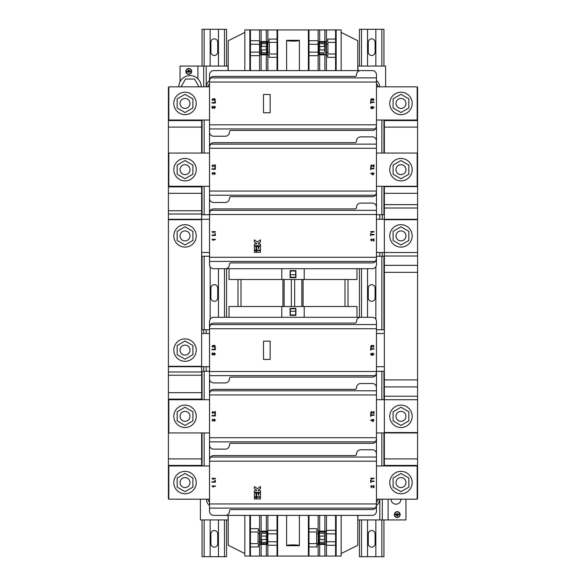 <?xml version="1.0" encoding="UTF-8"?>
<svg xmlns="http://www.w3.org/2000/svg" width="586" height="586" viewBox="0 0 586 586"><rect width="100%" height="100%" fill="white"/><g stroke="black" fill="none" stroke-linecap="round" stroke-linejoin="round"><path stroke-width="0.88" d="M375.099 288.1A3.406 3.406 0 0 0 371.692 284.693A3.406 3.406 0 0 0 368.286 288.1L368.286 297.9A3.406 3.406 0 0 0 371.692 301.307A3.406 3.406 0 0 0 375.099 297.9L375.099 288.1M217.714 288.1A3.406 3.406 0 0 0 214.308 284.693A3.406 3.406 0 0 0 210.901 288.1L210.901 297.9A3.406 3.406 0 0 0 214.308 301.307A3.406 3.406 0 0 0 217.714 297.9L217.714 288.1M217.714 42.258A3.406 3.406 0 0 0 214.308 38.852A3.406 3.406 0 0 0 210.901 42.258L210.901 52.059A3.406 3.406 0 0 0 214.308 55.465A3.406 3.406 0 0 0 217.714 52.059L217.714 42.258M375.099 42.258A3.406 3.406 0 0 0 371.692 38.852A3.406 3.406 0 0 0 368.286 42.258L368.286 52.059A3.406 3.406 0 0 0 371.692 55.465A3.406 3.406 0 0 0 375.099 52.059L375.099 42.258M375.099 533.941A3.406 3.406 0 0 0 371.692 530.535A3.406 3.406 0 0 0 368.286 533.941L368.286 543.742A3.406 3.406 0 0 0 371.692 547.148A3.406 3.406 0 0 0 375.099 543.742L375.099 533.941M217.714 533.941A3.406 3.406 0 0 0 214.308 530.535A3.406 3.406 0 0 0 210.901 533.941L210.901 543.742A3.406 3.406 0 0 0 214.308 547.148A3.406 3.406 0 0 0 217.714 543.742L217.714 533.941M376.468 505.462A7.889 7.889 0 0 0 379.582 499.184M209.532 80.538A7.889 7.889 0 0 0 206.419 86.816M395.367 472.865A11.215 11.215 0 0 0 391.265 488.182A11.215 11.215 0 0 0 406.581 492.284A11.215 11.215 0 0 0 410.683 476.967A11.215 11.215 0 0 0 395.367 472.865M398.48 478.257A4.981 4.981 0 0 0 396.656 485.062A4.981 4.981 0 0 0 403.461 486.885A4.981 4.981 0 0 0 405.285 480.081A4.981 4.981 0 0 0 398.48 478.257M179.419 426.044A11.215 11.215 0 0 1 175.317 410.727A11.215 11.215 0 0 1 190.633 406.625A11.215 11.215 0 0 1 194.735 421.942A11.215 11.215 0 0 1 179.419 426.044M182.539 420.653A4.981 4.981 0 0 1 180.715 413.848A4.981 4.981 0 0 1 187.52 412.024A4.981 4.981 0 0 1 189.344 418.829A4.981 4.981 0 0 1 182.539 420.653M179.419 492.284A11.215 11.215 0 0 1 175.317 476.967A11.215 11.215 0 0 1 190.633 472.865A11.215 11.215 0 0 1 194.735 488.182A11.215 11.215 0 0 1 179.419 492.284M182.539 486.885A4.981 4.981 0 0 1 180.715 480.081A4.981 4.981 0 0 1 187.52 478.257A4.981 4.981 0 0 1 189.344 485.062A4.981 4.981 0 0 1 182.539 486.885M188.414 70.496L188.399 70.093L189.241 70.261L188.414 70.496M187.015 72.005L187 71.609L190.545 71.477L190.56 71.873L188.985 71.931L189.007 72.525L188.589 71.946L187.015 72.005M187.776 71.177L187.762 70.781L189.718 70.708L189.732 71.104L187.776 71.177M186.114 71.411A2.652 2.652 0 0 0 188.765 74.056A2.652 2.652 0 0 0 191.417 71.411A2.652 2.652 0 0 0 188.765 68.76A2.652 2.652 0 0 0 186.114 71.411M191.681 71.411A2.915 2.915 0 0 0 188.765 68.496A2.915 2.915 0 0 0 185.85 71.411A2.915 2.915 0 0 0 188.765 74.327A2.915 2.915 0 0 0 191.681 71.411M182.539 354.413A4.981 4.981 0 0 1 180.715 347.608A4.981 4.981 0 0 1 187.52 345.784A4.981 4.981 0 0 1 189.344 352.589A4.981 4.981 0 0 1 182.539 354.413M179.419 359.811A11.215 11.215 0 0 1 175.317 344.495A11.215 11.215 0 0 1 190.633 340.393A11.215 11.215 0 0 1 194.735 355.709A11.215 11.215 0 0 1 179.419 359.811M187.52 240.216A4.981 4.981 0 0 0 189.344 233.411A4.981 4.981 0 0 0 182.539 231.587A4.981 4.981 0 0 0 180.715 238.392A4.981 4.981 0 0 0 187.52 240.216M190.633 245.607A11.215 11.215 0 0 0 194.735 230.291A11.215 11.215 0 0 0 179.419 226.189A11.215 11.215 0 0 0 175.317 241.505A11.215 11.215 0 0 0 190.633 245.607M187.52 173.976A4.981 4.981 0 0 0 189.344 167.171A4.981 4.981 0 0 0 182.539 165.347A4.981 4.981 0 0 0 180.715 172.152A4.981 4.981 0 0 0 187.52 173.976M190.633 179.375A11.215 11.215 0 0 0 194.735 164.058A11.215 11.215 0 0 0 179.419 159.956A11.215 11.215 0 0 0 175.317 175.273A11.215 11.215 0 0 0 190.633 179.375M187.52 107.743A4.981 4.981 0 0 0 189.344 100.939A4.981 4.981 0 0 0 182.539 99.115A4.981 4.981 0 0 0 180.715 105.919A4.981 4.981 0 0 0 187.52 107.743M190.633 113.135A11.215 11.215 0 0 0 194.735 97.818A11.215 11.215 0 0 0 179.419 93.716A11.215 11.215 0 0 0 175.317 109.033A11.215 11.215 0 0 0 190.633 113.135M403.461 99.115A4.981 4.981 0 0 1 405.285 105.919A4.981 4.981 0 0 1 398.48 107.743A4.981 4.981 0 0 1 396.656 100.939A4.981 4.981 0 0 1 403.461 99.115M406.581 93.716A11.215 11.215 0 0 1 410.683 109.033A11.215 11.215 0 0 1 395.367 113.135A11.215 11.215 0 0 1 391.265 97.818A11.215 11.215 0 0 1 406.581 93.716M403.461 165.347A4.981 4.981 0 0 1 405.285 172.152A4.981 4.981 0 0 1 398.48 173.976A4.981 4.981 0 0 1 396.656 167.171A4.981 4.981 0 0 1 403.461 165.347M406.581 159.956A11.215 11.215 0 0 1 410.683 175.273A11.215 11.215 0 0 1 395.367 179.375A11.215 11.215 0 0 1 391.265 164.058A11.215 11.215 0 0 1 406.581 159.956M395.367 406.625A11.215 11.215 0 0 0 391.265 421.942A11.215 11.215 0 0 0 406.581 426.044A11.215 11.215 0 0 0 410.683 410.727A11.215 11.215 0 0 0 395.367 406.625M398.48 412.024A4.981 4.981 0 0 0 396.656 418.829A4.981 4.981 0 0 0 403.461 420.653A4.981 4.981 0 0 0 405.285 413.848A4.981 4.981 0 0 0 398.48 412.024M406.581 226.189A11.215 11.215 0 0 1 410.683 241.505A11.215 11.215 0 0 1 395.367 245.607A11.215 11.215 0 0 1 391.265 230.291A11.215 11.215 0 0 1 406.581 226.189M403.461 231.587A4.981 4.981 0 0 1 405.285 238.392A4.981 4.981 0 0 1 398.48 240.216A4.981 4.981 0 0 1 396.656 233.411A4.981 4.981 0 0 1 403.461 231.587M394.319 514.589A2.915 2.915 0 0 0 397.235 517.504A2.915 2.915 0 0 0 400.15 514.589A2.915 2.915 0 0 0 397.235 511.673A2.915 2.915 0 0 0 394.319 514.589M391.008 499.184A4.981 4.981 0 0 0 395.99 504.165A4.981 4.981 0 0 0 400.971 499.184M399.886 514.589A2.652 2.652 0 0 0 397.235 511.944A2.652 2.652 0 0 0 394.583 514.589A2.652 2.652 0 0 0 397.235 517.24A2.652 2.652 0 0 0 399.886 514.589M398.224 514.823L398.238 515.219L396.283 515.292L396.268 514.896L398.224 514.823M398.985 513.995L399 514.391L395.455 514.523L395.44 514.127L397.015 514.068L396.993 513.475L397.411 514.054L398.985 513.995M397.586 515.504L397.601 515.907L396.759 515.739L397.586 515.504M229.045 317.297L229.045 306.5L356.955 306.5L356.955 317.297M229.045 268.703L229.045 279.5L356.955 279.5L356.955 268.703M201.643 333.493L209.532 333.493M209.532 366.711L168.834 366.711L168.834 366.294M417.166 87.233L417.584 87.233L417.584 219.706L384.357 219.706L384.357 399.711L376.468 399.725M376.468 432.951L417.166 432.951L417.166 432.534M376.468 499.184L417.166 499.184L417.166 465.965L376.468 465.965M209.532 432.951L168.834 432.951L168.834 399.725L209.532 399.725M209.532 499.184L168.834 499.184L168.834 465.965L209.532 465.965M372.901 353.585L372.191 354.259L372.879 354.948L373.641 354.237L372.901 353.585M263.517 341.169L263.517 359.445L270.161 359.445L270.161 341.169L263.517 341.169M371.033 355.006L372.425 355.372L371.033 355.006L370.66 354.156L371.509 353.197L371.136 354.552L372.242 354.948L371.81 354.134L372.886 353.153L374.022 354.208L372.425 355.372M215.384 346.297L214.344 345.205L213.524 345.828L214.344 345.205L215.384 346.297L214.447 347.33L215.003 346.282L214.344 345.63L213.765 346.524L212.879 345.799L212.403 346.304L212.872 347.293L212.022 346.319L212.865 345.374L213.524 345.828M214.959 349.249L214.959 347.674L215.34 347.674L215.34 349.717L212.022 349.717L212.022 349.249L214.959 349.249M372.161 345.857L372.982 345.235L374.022 346.333L373.084 347.366L373.641 346.311L372.974 345.659L372.022 346.516L371.517 345.828L371.041 346.333L371.509 347.322L370.66 346.348L371.502 345.403L372.161 345.857M371.041 347.659L371.041 348.729L373.978 348.729L373.978 349.197L371.041 349.197L370.66 350.26L370.66 347.659L371.041 347.659M214.205 352.867L215.384 353.966L214.447 354.999L215.003 353.966L214.227 353.292L213.509 353.959L213.765 354.955L212.066 354.618L212.066 353.036L212.491 353.036L212.491 354.266L213.348 354.435L213.128 353.841L214.205 352.867M209.532 503.96L376.468 503.96L376.468 511.226A4.153 4.153 0 0 1 372.315 515.38L213.685 515.38A4.153 4.153 0 0 1 209.532 511.226L209.532 371.487L376.468 371.487L376.468 328.717L209.532 328.717L209.532 327.259A4.153 4.153 0 0 1 210.528 324.563L209.532 327.259L209.532 321.443A4.153 4.153 0 0 1 213.685 317.297L360.69 317.297A4.153 4.153 0 0 0 356.537 321.443L356.537 321.611A1.494 1.494 0 0 1 355.043 323.106L213.685 323.106A4.153 4.153 0 0 0 210.528 324.563L376.468 324.563L376.468 321.443A4.153 4.153 0 0 0 372.315 317.297L360.69 317.297M209.532 371.487L209.532 328.717M371.883 479.399L370.66 478.205L373.978 478.205L373.978 478.63L371.392 478.63M373.685 487.662L371.575 485.999L371.041 486.607L371.59 487.662L370.66 486.6L371.575 485.574L373.553 487.156L373.553 485.53L373.978 485.53L373.978 487.706M213.245 479.509L212.022 478.315L215.34 478.315L215.34 478.74L212.755 478.74M213.245 487.171L212.022 485.977L215.34 485.977L215.34 486.409L212.755 486.409M254.383 497.316L256.038 497.316L256.038 498.979L254.383 498.979L254.383 497.316M254.383 492.943L256.038 492.943L256.038 496.76L254.383 496.76L254.383 492.943M256.595 496.76L260.47 496.76L260.47 492.943L258.807 492.943L258.807 495.104L258.258 495.104L258.258 492.943L256.595 492.943L256.595 496.76M254.383 490.724L254.383 492.387L260.47 492.387L260.47 490.724L258.258 490.724L258.258 490.174L260.47 488.57L260.47 486.519L257.422 488.724L254.383 486.519L254.383 488.57L256.595 490.174L256.595 490.724L254.383 490.724M214.959 481.721L214.959 480.146L215.34 480.146L215.34 482.19L212.022 482.19L212.022 481.721L214.959 481.721M371.041 480L371.041 481.062L373.978 481.062L373.978 481.531L371.041 481.531L370.66 482.593L370.66 480L371.041 480M256.595 497.316L260.47 497.316L260.47 498.979L256.595 498.979L256.595 497.316M376.468 503.96L376.468 461.189L209.532 461.189M371.546 420.243L372.74 421.166L372.74 420.243L371.546 420.243M212.022 420.221L212.872 421.195L212.022 420.221L212.865 419.276L213.524 419.73L214.344 419.107L215.384 420.199L214.447 421.231L215.003 420.184L214.344 419.532L213.765 420.433L212.879 419.701L212.403 420.206L212.872 421.195M212.938 411.526L214.916 413.108L214.916 411.482L215.34 411.482L215.34 413.65L212.945 411.951L212.403 412.559L212.96 413.613L212.022 412.544L212.938 411.526M371.041 413.899L371.041 414.961L373.978 414.961L373.978 415.43L371.041 415.43L370.66 416.5L370.66 413.899L371.041 413.899M373.172 419.393L373.172 419.818L373.978 419.818L373.978 420.243L373.172 420.243L373.172 421.693L370.696 420.118L373.172 419.393M371.575 411.555L373.553 413.137L373.553 411.511L373.978 411.511L373.978 413.687L371.575 411.98L371.041 412.588L371.59 413.643L370.66 412.581L371.575 411.555M214.959 415.489L214.959 413.906L215.34 413.906L215.34 415.95L212.022 415.95L212.022 415.489L214.959 415.489M209.532 437.72L376.468 437.72L376.468 394.949L209.532 394.949M209.532 378.754A4.153 4.153 0 0 0 213.685 382.907L225.31 382.907A4.153 4.153 0 0 0 229.463 378.754L229.463 378.585A1.494 1.494 0 0 1 230.957 377.091L372.315 377.091A4.153 4.153 0 0 0 375.472 375.641L376.468 372.938L376.468 387.683A4.153 4.153 0 0 0 372.315 383.53L360.69 383.53A4.153 4.153 0 0 0 356.537 387.683L356.537 387.851A1.494 1.494 0 0 1 355.043 389.346L213.685 389.346A4.153 4.153 0 0 0 210.528 390.796L209.532 393.499A4.153 4.153 0 0 1 210.528 390.796L376.468 390.796L376.468 387.683M376.468 371.487L376.468 372.938M376.468 390.796L376.468 394.949M376.417 373.59A4.153 4.153 0 0 1 375.472 375.641L209.532 375.641M209.532 444.994A4.153 4.153 0 0 0 213.685 449.147L225.31 449.147A4.153 4.153 0 0 0 229.463 444.994L229.463 444.825A1.494 1.494 0 0 1 230.957 443.331L372.315 443.331A4.153 4.153 0 0 0 375.472 441.873L376.468 439.178L376.468 453.923A4.153 4.153 0 0 0 372.315 449.77L360.69 449.77A4.153 4.153 0 0 0 356.537 453.923L356.537 454.084A1.494 1.494 0 0 1 355.043 455.578L213.685 455.578A4.153 4.153 0 0 0 210.528 457.036L209.532 459.732A4.153 4.153 0 0 1 210.528 457.036L376.468 457.036L376.468 453.923M376.468 437.72L376.468 439.178M376.468 457.036L376.468 461.189M376.417 439.822A4.153 4.153 0 0 1 375.926 441.229M324.476 531.993L319.495 531.993L319.37 533.311L319.385 536.058L324.373 536.058L324.769 531.993L324.373 536.058M324.534 534.278L324.476 543.618L319.495 543.618L319.385 539.552L324.373 539.552M324.534 541.332L324.476 543.618M261.627 536.058L266.615 536.058L266.63 533.311L266.505 531.993L261.524 531.993L261.466 534.278M261.524 543.618L261.627 539.552L266.615 539.552L266.63 542.299L266.505 543.618L261.231 543.618L261.524 531.993M261.627 539.552L261.466 541.332M319.788 536.058L319.788 539.552M266.212 539.552L266.212 536.058M318.125 533.656L318.125 530.953L316.88 530.953L316.88 528.667L308.99 528.667L308.99 546.943L316.88 546.943L316.88 544.658L318.125 544.658L318.125 533.656L316.63 533.656L316.63 543.618L318.125 543.618M258.074 541.955L258.074 543.618L250.434 543.618L250.434 546.943L258.323 546.943L258.323 544.658L259.569 544.658L259.569 541.955L258.074 541.955L258.074 533.656L259.569 533.656L259.569 530.953L258.323 530.953L258.323 528.667L250.434 528.667L250.434 531.993L258.074 531.993L258.074 533.656M326.431 515.38L326.431 533.861L335.566 533.861L335.566 545.28L326.431 545.28L326.431 541.75L335.566 541.75M326.431 530.33L335.566 530.33L335.566 533.861M308.99 531.993L316.63 531.993L316.63 533.656M308.99 543.618L316.63 543.618M308.99 546.943L308.99 556.077L318.125 556.077L318.125 544.658L316.88 544.658M267.875 515.38L267.875 533.861L277.01 533.861L277.01 545.28L267.875 545.28L267.875 541.75L277.01 541.75M267.875 530.33L277.01 530.33L277.01 533.861M259.569 541.955L259.569 533.656M244.831 515.38L244.831 556.077L259.569 556.077L259.569 544.658L258.323 544.658M357.782 515.38L357.782 545.28L341.169 553.565M319.663 544.453L325.845 544.453L325.845 531.158L318.703 531.158L318.703 544.453L319.663 544.453L319.663 556.077L341.169 556.077L341.169 515.38M326.431 533.861L326.431 541.75M335.566 545.28L335.566 556.077M326.431 545.28L326.431 556.077M324.886 544.453L324.886 556.077M299.395 545.698L286.605 545.698C286.517 544.606 299.483 544.606 299.395 545.698L299.395 515.38M261.114 544.453L267.297 544.453L267.297 531.158L260.155 531.158L260.155 544.453L261.114 544.453L261.114 556.077L308.99 556.077M267.875 533.861L267.875 541.75M277.01 545.28L277.01 556.077M267.875 545.28L267.875 556.077M266.337 544.453L266.337 556.077M250.434 543.618L250.434 531.993M250.434 556.077L250.434 546.943M259.569 556.077L261.114 556.077M318.125 556.077L319.663 556.077M244.831 553.565L228.218 545.28L228.218 515.38M336.159 515.38L336.159 556.077M335.566 515.38L335.566 530.33M324.886 515.38L324.886 531.158M319.663 515.38L319.663 531.158M318.125 530.953L318.125 515.38M308.99 515.38L308.99 528.667M308.397 515.38L308.397 556.077M286.605 545.698L286.605 515.38M277.603 515.38L277.603 556.077M277.01 515.38L277.01 530.33M266.337 515.38L266.337 531.158M261.114 515.38L261.114 531.158M259.569 530.953L259.569 515.38M250.434 528.667L250.434 515.38M249.841 515.38L249.841 556.077M376.468 505.41A4.153 4.153 0 0 1 375.472 508.113L376.468 505.41M228.218 519.95L228.049 515.38M200.39 499.184L200.39 519.95L228.049 519.95M357.951 515.38L357.782 519.95M405.952 499.184L405.952 519.95L379.794 519.95L379.794 499.184M357.951 519.95L379.794 519.95M384.357 329.75L376.468 329.75M384.357 371.282L376.468 371.282M209.532 371.282L206.206 371.282L206.206 366.711M201.643 371.282L206.206 371.282M209.532 329.75L201.643 329.75M225.31 515.38A4.153 4.153 0 0 0 229.463 511.226L229.463 511.058A1.494 1.494 0 0 1 230.957 509.564L372.315 509.564A4.153 4.153 0 0 0 375.472 508.113L209.532 508.113M290.341 311.232L295.659 311.232L295.659 314.968L290.341 314.968L290.341 308.741L295.659 308.741L295.659 311.232M290.092 315.385L295.908 315.385L295.908 308.324L290.092 308.324L290.092 315.385M281.785 306.5L281.785 317.297M304.215 306.5L304.215 317.297M376.468 324.563L376.468 328.717M203.716 371.282L203.716 366.711M203.716 333.493L203.716 329.75M376.468 366.711L384.357 366.711M384.357 333.493L376.468 333.493M382.284 519.95L382.284 499.184L382.284 519.95M226.555 66.05L226.555 29.3L202.053 29.3L202.053 66.05M226.555 519.95L226.555 556.7L202.053 556.7L202.053 519.95M218.461 556.7L218.461 519.95M218.461 317.297L218.461 268.703M218.461 66.05L218.461 29.3M226.555 317.297L226.555 268.703M202.053 465.965L202.053 432.951M202.053 399.725L202.053 371.282M202.053 329.75L202.053 256.25M202.053 214.718L202.053 186.275M202.053 153.049L202.053 120.035M210.154 66.05L210.154 29.3M210.154 319.26L210.154 266.74M210.154 556.7L210.154 519.95M383.947 66.05L383.947 29.3L359.445 29.3L359.445 66.05M383.947 519.95L383.947 556.7L359.445 556.7L359.445 519.95M375.846 556.7L375.846 519.95M375.846 319.26L375.846 266.74M375.846 66.05L375.846 29.3M383.947 465.965L383.947 432.951M383.947 399.725L383.947 371.282M383.947 329.75L383.947 256.25M383.947 214.718L383.947 186.275M383.947 153.049L383.947 120.035M359.445 317.297L359.445 268.703M367.539 66.05L367.539 29.3M367.539 317.297L367.539 268.703M367.539 556.7L367.539 519.95M417.584 219.706L417.584 399.711L384.357 399.711L384.357 432.534L417.584 432.534L417.584 498.767L417.166 498.767M417.584 399.711L417.584 432.534M408.845 231.353L408.845 240.45L400.971 244.992L393.096 240.45L393.096 231.353L400.971 226.804L408.845 231.353M408.845 420.887L408.845 411.79L400.971 407.241L393.096 411.79L393.096 420.887L400.971 425.429L408.845 420.887M408.845 165.113L408.845 174.21L400.971 178.759L393.096 174.21L393.096 165.113L400.971 160.571L408.845 165.113M384.357 186.275L384.357 219.289M417.584 153.466L417.166 153.466M384.357 120.035L384.357 153.049M384.357 432.951L384.357 465.965M408.845 98.88L408.845 107.971L400.971 112.519L393.096 107.971L393.096 98.88L400.971 94.331L408.845 98.88M168.834 87.233L168.416 87.233L168.416 498.767L168.834 498.767M201.643 120.035L201.643 153.049M201.643 432.951L201.643 465.965M177.155 98.88L177.155 107.971L185.03 112.519L192.904 107.971L192.904 98.88L185.03 94.331L177.155 98.88M177.155 165.113L177.155 174.21L185.03 178.759L192.904 174.21L192.904 165.113L185.03 160.571L177.155 165.113M168.834 153.466L168.416 153.466M201.643 186.275L201.643 219.289M201.643 366.711L201.643 399.725M168.834 432.534L168.416 432.534M168.416 219.706L201.643 219.706L201.643 366.294L168.416 366.294M177.155 231.353L177.155 240.45L185.03 244.992L192.904 240.45L192.904 231.353L185.03 226.804L177.155 231.353M177.155 354.647L177.155 345.55L185.03 341.008L192.904 345.55L192.904 354.647L185.03 359.196L177.155 354.647M263.517 94.5L263.517 112.768L270.161 112.768L270.161 94.5L263.517 94.5M256.038 250.64L256.038 252.302L254.383 252.302L254.383 250.64L256.038 250.64M260.47 250.64L260.47 252.302L256.595 252.302L256.595 250.64L260.47 250.64M256.038 246.267L256.038 250.09L254.383 250.09L254.383 246.267L256.038 246.267M256.595 250.09L260.47 250.09L260.47 246.267L258.807 246.267L258.807 248.427L258.258 248.427L258.258 246.267L256.595 246.267L256.595 250.09M254.383 244.054L254.383 245.717L260.47 245.717L260.47 244.054L258.258 244.054L258.258 243.498L260.47 241.893L260.47 239.842L257.422 242.047L254.383 239.842L254.383 241.893L256.595 243.498L256.595 244.054L254.383 244.054M215.384 99.627L214.344 98.529L215.384 99.627L214.447 100.66L215.003 99.613L214.344 98.953L213.765 99.854L212.879 99.122L212.403 99.627L212.872 100.616L212.022 99.642L212.865 98.697L213.524 99.151L214.344 98.529M374.022 99.657L372.982 98.558L374.022 99.657L373.084 100.689L373.641 99.642L372.974 98.99L372.403 99.884L371.517 99.159L371.041 99.664L371.509 100.646L370.66 99.679L371.502 98.734L372.161 99.181L372.982 98.558M372.191 107.582L372.879 108.271L373.641 107.568L372.901 106.908L372.191 107.582M371.802 108.652L372.425 108.696L371.033 108.337L370.66 107.487L371.509 106.527L371.136 107.875L372.242 108.271L371.81 107.465L372.886 106.484L374.022 107.531L372.425 108.696M213.245 240.502L212.022 239.308L215.34 239.308L215.34 239.733L212.755 239.733M213.245 232.832L212.022 231.638L215.34 231.638L215.34 232.063L212.755 232.063M212.022 173.544L212.872 174.518L212.022 173.544L212.865 172.599L213.524 173.053L214.344 172.431L215.384 173.529L214.447 174.562L215.003 173.515L214.344 172.855L213.765 173.756L212.879 173.031L212.403 173.537L212.872 174.518M373.685 240.985L371.575 239.33L371.041 239.93L371.59 240.993L370.66 239.923L371.575 238.905L373.553 240.487L373.553 238.861L373.978 238.861L373.978 241.029M371.883 232.73L370.66 231.536L373.978 231.536L373.978 231.961L371.392 231.961M372.74 174.496L372.74 173.573L371.546 173.573L372.74 174.496M214.981 106.447L215.384 107.289L214.447 108.322L215.003 107.289L214.227 106.623L213.509 107.289L213.765 108.285L212.066 107.941L212.066 106.366L212.491 106.366L212.491 107.597L213.348 107.765L213.128 107.172L214.205 106.198L214.981 106.447M214.959 100.997L215.34 100.997L215.34 103.041L212.022 103.041L212.022 102.572L214.959 102.572L214.959 100.997M214.959 167.237L215.34 167.237L215.34 169.281L212.022 169.281L212.022 168.812L214.959 168.812L214.959 167.237M214.3 165.772L214.916 166.431L214.916 164.805L215.34 164.805L215.34 166.981L212.945 165.274L212.403 165.882L212.96 166.937L212.022 165.875L212.938 164.849L214.3 165.772M214.959 233.47L215.34 233.47L215.34 235.513L212.022 235.513L212.022 235.045L214.959 235.045L214.959 233.47M371.041 102.052L373.978 102.052L373.978 102.521L371.041 102.521L370.66 103.583L370.66 100.99L371.041 102.052M372.938 165.801L373.553 166.468L373.553 164.842L373.978 164.842L373.978 167.01L371.575 165.311L371.041 165.911L371.59 166.966L370.66 165.904L371.575 164.886L372.938 165.801M371.041 168.292L373.978 168.292L373.978 168.761L371.041 168.761L370.66 169.823L370.66 167.222L371.041 168.292M373.172 173.148L373.978 173.148L373.978 173.573L373.172 173.573L373.172 175.016L370.696 173.441L372.74 173.148L372.74 172.716L373.172 173.148M371.041 234.385L373.978 234.385L373.978 234.854L371.041 234.854L370.66 235.924L370.66 233.323L371.041 234.385M209.532 261.437L209.532 214.513L376.468 214.513L376.468 258.741A4.153 4.153 0 0 1 375.472 261.437L376.468 258.741L376.468 264.557A4.153 4.153 0 0 1 372.315 268.703L225.31 268.703A4.153 4.153 0 0 0 229.463 264.557L229.463 264.389A1.494 1.494 0 0 1 230.957 262.894L372.315 262.894A4.153 4.153 0 0 0 375.472 261.437L209.532 261.437L209.532 264.557A4.153 4.153 0 0 0 213.685 268.703L225.31 268.703M209.532 257.283L376.468 257.283M209.532 214.513L209.532 213.062A4.153 4.153 0 0 1 210.528 210.359L209.532 213.062L209.532 198.317A4.153 4.153 0 0 0 213.685 202.47L225.31 202.47A4.153 4.153 0 0 0 229.463 198.317L229.463 198.149A1.494 1.494 0 0 1 230.957 196.654L372.315 196.654A4.153 4.153 0 0 0 375.472 195.204L209.532 195.204L209.532 148.28L376.468 148.28L376.468 214.513M209.532 191.051L376.468 191.051M209.532 148.28L209.532 146.822A4.153 4.153 0 0 1 210.528 144.127L209.532 146.822L209.532 132.077A4.153 4.153 0 0 0 213.685 136.23L225.31 136.23A4.153 4.153 0 0 0 229.463 132.077L229.463 131.916A1.494 1.494 0 0 1 230.957 130.422L372.315 130.422A4.153 4.153 0 0 0 375.472 128.964L209.532 128.964L209.532 82.04L376.468 82.04L376.468 126.268A4.153 4.153 0 0 1 375.472 128.964L376.468 126.268L376.468 148.28M209.532 124.811L376.468 124.811M385.61 86.816L385.61 66.05L357.951 66.05L357.951 70.62M180.049 81.681L180.049 66.05L206.206 66.05L206.206 86.816M203.716 66.05L203.716 86.816M376.417 193.153A4.153 4.153 0 0 1 375.472 195.204L376.468 192.501M376.468 207.246A4.153 4.153 0 0 0 372.315 203.093L360.69 203.093A4.153 4.153 0 0 0 356.537 207.246L356.537 207.415A1.494 1.494 0 0 1 355.043 208.909L213.685 208.909A4.153 4.153 0 0 0 210.528 210.359L376.468 210.359M376.468 141.006A4.153 4.153 0 0 0 372.315 136.853L360.69 136.853A4.153 4.153 0 0 0 356.537 141.006L356.537 141.175A1.494 1.494 0 0 1 355.043 142.669L213.685 142.669A4.153 4.153 0 0 0 210.528 144.127L376.468 144.127M376.468 77.887L210.528 77.887L209.532 80.59A4.153 4.153 0 0 1 213.685 76.436L355.043 76.436A1.494 1.494 0 0 0 356.537 74.942L356.537 74.774A4.153 4.153 0 0 1 360.69 70.62L372.315 70.62A4.153 4.153 0 0 1 376.468 74.774L376.468 82.04M376.468 86.816L417.166 86.816L417.166 120.035L376.468 120.035M376.468 153.049L417.166 153.049L417.166 186.275L376.468 186.275M376.468 219.289L417.166 219.289L417.166 219.706M384.357 252.507L376.468 252.507M209.532 195.204L209.532 198.317M209.532 82.04L209.532 74.774A4.153 4.153 0 0 1 213.685 70.62L360.69 70.62M209.532 128.964L209.532 132.077M209.532 153.049L168.834 153.049L168.834 186.275L209.532 186.275M209.532 219.289L168.834 219.289L168.834 219.706M209.532 86.816L168.834 86.816L168.834 120.035L209.532 120.035M201.643 252.507L209.532 252.507M384.357 214.718L382.284 214.718L382.284 219.289L382.284 214.718L379.794 214.718L379.794 219.289M376.468 256.25L382.284 256.25L382.284 252.507L382.284 256.25L384.357 256.25M281.785 279.5L281.785 268.703M295.908 277.676L295.908 270.615L290.092 270.615L290.092 277.676L295.908 277.676M304.215 279.5L304.215 268.703M201.643 256.25L209.532 256.25M295.659 277.259L295.659 271.032L290.341 271.032L290.341 277.259L295.659 277.259M295.659 274.768L290.341 274.768M376.468 214.718L379.794 214.718M201.643 214.718L209.532 214.718M228.049 70.62L228.049 66.05L206.206 66.05M357.782 70.62L357.782 40.72L341.169 32.435M336.159 70.62L336.159 29.923L341.169 29.923L341.169 70.62M336.159 29.923L335.566 29.923L335.566 39.057L327.677 39.057L327.677 41.342L326.431 41.342L327.677 41.342M335.566 42.382L335.566 54.007L327.926 54.007L327.926 42.382L335.566 42.382L335.566 39.057M335.566 29.923L326.431 29.923L326.431 55.047L327.677 55.047L327.677 57.333L335.566 57.333L335.566 70.62M326.431 55.047L326.431 70.62M324.886 41.547L325.845 41.547L325.845 54.842L318.703 54.842L318.703 41.547L324.886 41.547L324.886 29.923L267.875 29.923L267.875 41.342L269.12 41.342L267.875 41.342L267.875 70.62M324.886 70.62L324.886 54.842M326.431 29.923L324.886 29.923M319.663 70.62L319.663 54.842M308.99 70.62L308.99 40.72L318.125 40.72L318.125 29.923M318.125 70.62L318.125 44.25L308.99 44.25M319.663 41.547L319.663 29.923M308.397 70.62L308.397 29.923M308.99 40.72L308.99 29.923M277.603 70.62L277.603 29.923M286.605 40.302L299.395 40.302C299.483 41.394 286.517 41.394 286.605 40.302L286.605 70.62M299.395 40.302L299.395 70.62M277.01 70.62L277.01 29.923M266.337 41.547L267.297 41.547L267.297 54.842L260.155 54.842L260.155 41.547L266.337 41.547L266.337 29.923L244.831 29.923L244.831 70.62M266.337 70.62L266.337 54.842M267.875 29.923L266.337 29.923M261.114 70.62L261.114 54.842M250.434 70.62L250.434 40.72L259.569 40.72L259.569 29.923M259.569 70.62L259.569 44.25L250.434 44.25M261.114 41.547L261.114 29.923M249.841 70.62L249.841 29.923M250.434 40.72L250.434 29.923M228.218 70.62L228.218 40.72L244.831 32.435M335.566 57.333L335.566 54.007M318.125 40.72L318.125 44.25M318.125 55.67L308.99 55.67M267.875 55.047L269.12 55.047L269.12 57.333L277.01 57.333M259.569 40.72L259.569 44.25M259.569 55.67L250.434 55.67M326.431 52.344L327.926 52.344M326.431 44.045L327.926 44.045M318.125 52.139L308.99 52.139M277.01 39.057L269.12 39.057L269.12 41.342M277.01 42.382L269.37 42.382L269.37 54.007L277.01 54.007M267.875 52.344L269.37 52.344M269.37 42.382L267.875 42.382M259.569 52.139L250.434 52.139M324.476 42.382L324.373 46.448L319.385 46.448L319.495 42.382L324.769 42.382L324.534 51.722M324.373 49.942L319.385 49.942L319.37 52.689L319.495 54.007L324.476 54.007M319.788 46.448L319.788 49.942M261.466 51.722L261.627 49.942L261.649 52.689L266.63 52.689L266.505 54.007L261.231 54.007L261.231 42.382L266.505 42.382L266.615 46.448L261.627 46.448L261.524 42.382M266.212 49.942L266.212 46.448M324.373 46.448L324.534 44.668M261.466 44.668L261.627 46.448M266.63 52.689L266.615 49.942L261.627 49.942M261.649 52.689L261.524 54.007M177.155 487.12L177.155 478.03L185.03 473.481L192.904 478.03L192.904 487.12L185.03 491.669L177.155 487.12M177.155 420.887L177.155 411.79L185.03 407.241L192.904 411.79L192.904 420.887L185.03 425.429L177.155 420.887M408.845 487.12L408.845 478.03L400.971 473.481L393.096 478.03L393.096 487.12L400.971 491.669L408.845 487.12M209.532 502.495L207.62 499.184M209.532 505.462A7.889 7.889 0 0 1 206.419 499.184M209.532 83.505L207.62 86.816M376.468 502.495L378.38 499.184M376.468 83.505L378.38 86.816M376.468 80.538A7.889 7.889 0 0 1 379.582 86.816M237.997 279.5L237.997 306.5M291.337 279.5L291.337 306.5M294.663 279.5L294.663 306.5M348.003 279.5L348.003 306.5M178.796 86.816A11.215 11.215 0 0 1 190.011 75.601A11.215 11.215 0 0 1 201.225 86.816M198.984 86.816L194.493 79.044L185.528 79.044L181.045 86.816M375.472 441.873L209.532 441.873M324.351 533.311L319.37 533.311M324.351 542.299L319.37 542.299M266.63 533.311L261.649 533.311M266.63 542.299L261.649 542.299M206.206 333.493L206.206 329.75M388.1 499.184L388.1 519.95M224.482 66.05L224.482 29.3M224.482 317.297L224.482 268.703M224.482 556.7L224.482 519.95M204.133 556.7L204.133 519.95M204.133 465.965L204.133 432.951M204.133 399.725L204.133 371.282M204.133 329.75L204.133 256.25M204.133 214.718L204.133 186.275M204.133 153.049L204.133 120.035M204.133 66.05L204.133 29.3M381.867 66.05L381.867 29.3M381.867 329.75L381.867 256.25M381.867 214.718L381.867 186.275M381.867 153.049L381.867 120.035M381.867 556.7L381.867 519.95M381.867 465.965L381.867 432.951M381.867 399.725L381.867 371.282M361.518 556.7L361.518 519.95M361.518 317.297L361.518 268.703M361.518 66.05L361.518 29.3M417.584 252.522L384.357 252.522M417.584 256.023L384.357 256.023M417.584 265.333L384.357 265.333M417.584 272.336L384.357 272.336M417.584 379.904L384.357 379.904M417.584 386.907L384.357 386.907M417.584 396.209L384.357 396.209M417.584 186.604L384.357 186.604M417.584 193.329L384.357 193.329M417.584 204.653L384.357 204.653M417.584 208.015L384.357 208.015M384.357 120.57L417.584 120.57M384.357 127.103L417.584 127.103M384.357 458.897L417.584 458.897M384.357 465.43L417.584 465.43M201.643 120.57L168.416 120.57M201.643 127.103L168.416 127.103M201.643 458.897L168.416 458.897M201.643 465.43L168.416 465.43M201.643 186.883L168.416 186.883M201.643 193.336L168.416 193.336M201.643 210.777L168.416 210.777M201.643 214L168.416 214M201.643 372L168.416 372M201.643 375.223L168.416 375.223M201.643 392.664L168.416 392.664M201.643 399.117L168.416 399.117M197.9 78.846L197.9 66.05M379.794 252.507L379.794 256.25M319.37 43.701L324.351 43.701M319.37 52.689L324.351 52.689M261.649 43.701L266.63 43.701M241.007 279.5L241.007 306.5M282.935 279.5L282.935 306.5M284.151 279.5L284.151 306.5M301.849 279.5L301.849 306.5M303.065 279.5L303.065 306.5M344.993 279.5L344.993 306.5"/></g></svg>
